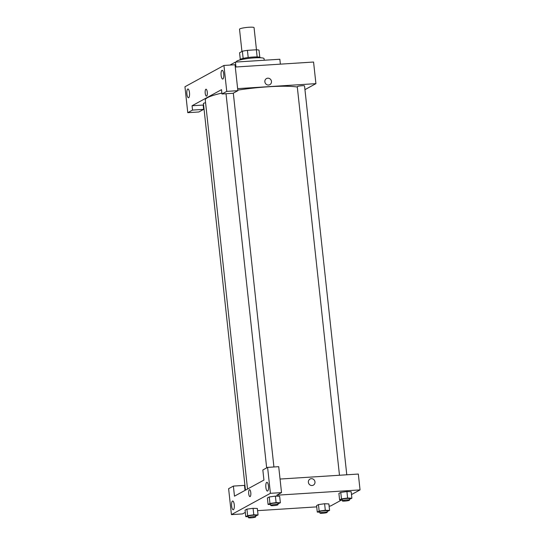 <?xml version="1.0" encoding="UTF-8"?>
<svg xmlns="http://www.w3.org/2000/svg" width="545" height="545" viewBox="0 0 545 545"><rect width="100%" height="100%" fill="white"/><g stroke="black" fill="none" stroke-linecap="round" stroke-linejoin="round"><path stroke-width="0.82" d="M256.463 49.779L254.059 27.645A7.31 0.995 173.8 0 0 248.956 27.25A7.31 0.995 173.8 0 0 239.521 29.226L241.939 51.482M240.284 59.351L239.568 52.776L242.362 51.25A9.967 1.349 173.8 0 1 247.416 50.351L256.368 49.779A9.967 1.349 173.8 0 1 259.018 50.188L259.788 57.232M243.138 58.404L242.362 51.25M257.145 56.925L256.368 49.779M248.193 57.511L247.416 50.351M239.916 59.964L239.895 59.793A10.239 1.39 -6.2 0 1 240.359 59.31A10.239 1.39 -6.2 0 1 251.538 57.15A10.239 1.39 -6.2 0 1 260.258 57.579L260.272 57.756M264.223 60.243L264.046 58.628A13.897 1.887 173.8 0 0 254.352 57.879A13.897 1.887 173.8 0 0 236.421 61.626L236.462 62.014M280.375 64.153L279.844 59.248L235.42 62.082L229.949 65.073M203.605 105.022L203.169 105.049L203.639 109.375L198.871 111.977L187.766 112.686L184.953 86.75L223.934 65.454L235.038 64.746L237.858 90.674L226.754 91.383L223.934 65.454M235.29 67.028L313.566 62.035L315.916 83.644L304.948 89.639M186.894 94.087A4.387 1.356 -93.7 0 0 188.475 97.753A4.387 1.356 -93.7 0 0 189.544 93.29A4.387 1.356 -93.7 0 0 187.916 88.998A4.387 1.356 -93.7 0 0 186.894 94.087M203.639 109.375L192.535 110.083L187.766 112.686M203.169 105.049L192.065 105.757L192.535 110.083M192.065 105.757L221.515 89.666L221.985 93.985L233.097 93.277L237.858 90.674M223.716 73.97A4.387 1.356 -93.7 0 0 222.135 70.298A4.387 1.356 -93.7 0 0 221.059 74.767A4.387 1.356 -93.7 0 0 222.694 79.059A4.387 1.356 -93.7 0 0 223.716 73.97M221.985 93.985L226.754 91.383M235.958 66.987L235.42 62.082M207.27 92.112A3.474 1.076 86.3 0 1 206.466 96.138A3.474 1.076 86.3 0 1 205.172 92.739A3.474 1.076 86.3 0 1 206.024 89.203A3.474 1.076 86.3 0 1 207.27 92.112M206.024 89.203A3.474 1.076 -93.7 0 0 205.172 92.739A3.474 1.076 -93.7 0 0 206.466 96.138M264.87 81.825A3.474 3.27 -118.7 0 1 271.042 80.047A3.474 3.27 -118.7 0 1 269.836 84.659A3.474 3.27 -118.7 0 1 264.87 81.825M237.634 88.637L315.916 83.644M269.836 84.659A3.474 3.27 61.3 0 0 271.035 80.047A3.474 3.27 61.3 0 0 266.505 78.562M339.481 475.254L297.27 86.716A3.658 0.497 -6.2 0 1 297.441 86.546A3.658 0.497 -6.2 0 1 301.426 85.776A3.658 0.497 -6.2 0 1 304.546 85.926L346.784 474.79M245.448 490.173L203.435 103.475A3.658 0.497 -6.2 0 1 203.598 103.298A3.658 0.497 -6.2 0 1 205.581 102.78M247.539 489.029L205.281 99.994A48.995 6.649 -6.2 0 1 207.482 97.671A48.995 6.649 -6.2 0 1 221.89 93.093M237.797 90.123A48.995 6.649 -6.2 0 1 297.304 87.023M263.93 480.07L234.473 496.168L233.383 486.086L228.614 488.688L231.434 514.616L270.415 493.314L267.602 467.385L262.833 469.988L263.93 480.07M280.048 479.048L358.331 474.048L360.047 489.901L351.491 494.574M250.782 492.598A3.474 1.076 86.3 0 1 249.971 496.631A3.474 1.076 86.3 0 1 248.677 493.232A3.474 1.076 86.3 0 1 249.528 489.696A3.474 1.076 86.3 0 1 250.782 492.598M234.255 504.684A4.387 1.356 86.3 0 1 233.233 509.773A4.387 1.356 86.3 0 1 231.598 505.481A4.387 1.356 86.3 0 1 232.674 501.012A4.387 1.356 86.3 0 1 234.255 504.684M268.474 485.983A4.387 1.356 86.3 0 1 267.452 491.072A4.387 1.356 86.3 0 1 265.817 486.78A4.387 1.356 86.3 0 1 266.893 482.318A4.387 1.356 86.3 0 1 268.474 485.983M249.528 489.696A3.474 1.076 -93.7 0 0 248.677 493.232A3.474 1.076 -93.7 0 0 249.971 496.631M267.602 467.385L278.706 466.677L281.52 492.605L276.758 495.214L360.047 489.901M281.52 492.605L270.415 493.314M231.434 514.616L242.539 513.908L245.304 512.395M245.032 490.398L244.487 485.377L233.383 486.086M248.336 516.769L245.768 516.66L245.059 510.181L246.94 509.153L253.078 508.308L257.349 508.492L258.051 514.971L255.612 516.074M319.854 512.205L317.285 512.096L316.584 505.617L318.457 504.588L324.595 503.744M342.171 500.01L339.603 499.908L338.895 493.423L340.775 492.401L346.913 491.549L351.184 491.733L351.886 498.219L349.454 499.315M270.654 504.575L268.079 504.466L267.377 497.987L269.25 496.958L275.395 496.114L279.667 496.297L280.368 502.776L277.93 503.88M341.579 499.99L330.597 505.992L329.105 506.087M316.72 506.877L257.581 510.651M308.381 482.311A3.474 3.27 -118.7 0 1 314.547 480.533A3.474 3.27 -118.7 0 1 313.341 485.152A3.474 3.27 -118.7 0 1 308.381 482.311M313.341 485.152A3.474 3.27 61.3 0 0 314.547 480.533A3.474 3.27 61.3 0 0 310.01 479.055M339.603 499.908L341.477 498.879L347.621 498.035L351.886 498.219M349.536 500.106L349.379 498.668A3.658 0.497 173.8 0 0 346.831 498.471A3.658 0.497 173.8 0 0 342.11 499.458L342.267 500.896A3.658 0.497 173.8 0 0 345.952 500.991A3.658 0.497 173.8 0 0 349.536 500.106A3.658 0.497 173.8 0 0 346.988 499.908A3.658 0.497 173.8 0 0 342.267 500.896M338.895 493.423L340.775 492.401L346.92 491.556L347.621 498.035M341.477 498.879L340.775 492.401M317.285 512.096L319.159 511.074L325.304 510.229L329.575 510.406L327.136 511.51M327.218 512.3L327.061 510.856A3.658 0.497 173.8 0 0 324.513 510.665A3.658 0.497 173.8 0 0 319.792 511.646L319.949 513.09A3.658 0.497 173.8 0 0 323.641 513.186A3.658 0.497 173.8 0 0 327.218 512.3A3.658 0.497 173.8 0 0 324.67 512.102A3.658 0.497 173.8 0 0 319.949 513.09M316.584 505.617L318.457 504.588L324.602 503.744L328.867 503.927L329.575 510.406M319.159 511.074L318.457 504.588M325.304 510.229L324.602 503.744M268.079 504.466L269.959 503.444L276.104 502.599L280.368 502.776M278.018 504.67L277.861 503.226A3.658 0.497 173.8 0 0 275.307 503.028A3.658 0.497 173.8 0 0 270.592 504.016L270.749 505.46A3.658 0.497 173.8 0 0 274.435 505.556A3.658 0.497 173.8 0 0 278.018 504.67A3.658 0.497 173.8 0 0 275.463 504.472A3.658 0.497 173.8 0 0 270.749 505.46M267.377 497.987L269.25 496.958L275.395 496.114L276.104 502.599M269.959 503.444L269.25 496.958M245.768 516.66L247.641 515.638L253.786 514.793L258.051 514.971M255.7 516.864L255.544 515.42A3.658 0.497 173.8 0 0 252.989 515.223A3.658 0.497 173.8 0 0 248.275 516.21L248.431 517.655A3.658 0.497 173.8 0 0 252.117 517.75A3.658 0.497 173.8 0 0 255.7 516.864A3.658 0.497 173.8 0 0 253.146 516.667A3.658 0.497 173.8 0 0 248.431 517.655M245.059 510.181L246.94 509.153L253.078 508.308L253.786 514.793M247.641 515.638L246.94 509.153M273.924 466.983L233.315 93.161M266.668 467.896L226.018 93.733"/></g></svg>

